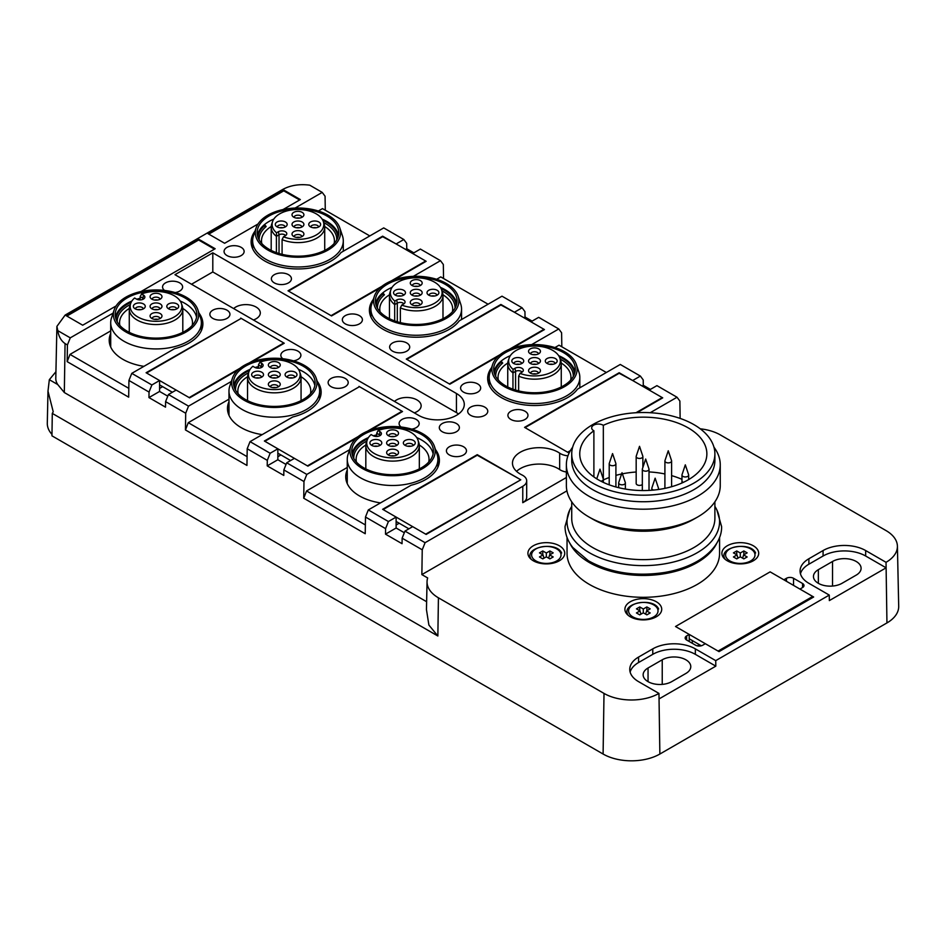 <?xml version="1.0" encoding="UTF-8"?>
<svg xmlns="http://www.w3.org/2000/svg" width="946" height="946" viewBox="0 0 946 946"><rect width="100%" height="100%" fill="white"/><g stroke="black" fill="none" stroke-linecap="round" stroke-linejoin="round"><path stroke-width="1.42" d="M802.539 587.572L802.539 583.481A5.014 2.897 0 0 1 804.005 585.527A5.014 2.897 0 0 1 802.539 587.572L799.938 589.074L813.655 596.997L719.043 651.628L705.326 643.706L702.724 645.207A5.014 2.897 180 0 1 695.617 645.207L686.63 640.016A5.014 2.897 180 0 1 685.164 637.971A5.014 2.897 180 0 1 686.63 635.925L686.63 640.016M689.232 641.518L689.232 634.423L675.515 626.5L770.127 571.869L675.515 626.5L718.097 651.073L812.709 596.453L812.709 597.541M886.035 562.314L886.118 567.825L865.661 556.012L865.661 550.548L886.035 562.314A38.857 22.432 0 0 0 897.411 546.173A38.857 22.432 0 0 0 886.035 530.588L720.462 434.983A38.857 22.432 0 0 0 700.265 428.81M695.345 648.873L715.732 660.639L715.815 666.15L695.345 654.336L695.345 648.873A30.106 17.383 0 0 0 652.775 648.873L638.574 657.068A30.106 17.383 180 0 0 629.764 669.354A30.106 17.383 180 0 0 638.574 681.652L658.96 693.418A38.857 22.432 0 0 1 604.009 693.418L603.099 754.033A40.146 23.177 0 0 0 659.87 754.033L886.946 622.929A40.146 23.177 0 0 0 898.7 606.256L897.411 546.173M865.661 556.012A30.106 17.383 0 0 0 823.079 556.012L823.079 550.548A30.106 17.383 0 0 1 865.661 550.548M886.946 622.929L886.118 567.825L829.346 600.592L829.264 595.081L808.889 583.315A30.106 17.383 180 0 1 800.068 571.029A30.106 17.383 180 0 1 808.889 558.743L823.079 550.548M800.446 573.761A30.106 17.383 180 0 1 808.889 564.206L823.079 556.012M715.732 660.639L829.264 595.081M658.96 693.418L659.043 698.928L715.815 666.15M695.345 654.336A30.106 17.383 0 0 0 652.775 654.336L652.775 648.873M630.131 672.086A30.106 17.383 180 0 1 638.574 662.531L652.775 654.336M437.856 635.996L428.893 625.058L426.457 609.638L427.048 581.672A38.857 22.432 0 0 0 438.424 597.813L437.856 635.996L52.29 413.402L53.224 411.782L47.986 391.124L49.334 379.689L55.932 371.719M566.926 490.856L421.869 574.6L427.675 577.947A38.857 22.432 0 0 0 427.048 581.672M802.539 583.481L793.552 578.29A5.014 2.897 0 0 0 786.457 578.29L783.856 579.792L770.127 571.869L812.709 596.453M689.232 634.423L686.63 635.925M551.506 563.473A18.4 10.619 0 0 0 559.334 560.789A18.4 10.619 0 0 0 562.149 547.852A18.4 10.619 0 0 0 541.147 543.087A18.4 10.619 0 0 0 533.319 560.789A18.4 10.619 0 0 0 551.506 563.473M638.124 599.078A18.4 10.619 0 0 0 630.296 616.78A18.4 10.619 0 0 0 648.495 619.464A18.4 10.619 0 0 0 656.323 616.78A18.4 10.619 0 0 0 659.137 603.844A18.4 10.619 0 0 0 638.124 599.078M735.113 543.087A18.4 10.619 0 0 0 727.285 560.789A18.4 10.619 0 0 0 745.472 563.473A18.4 10.619 0 0 0 753.3 560.789A18.4 10.619 0 0 0 756.114 547.852A18.4 10.619 0 0 0 735.113 543.087M697.344 645.858L699.401 644.664M841.999 583.315L856.201 575.121A16.721 9.661 0 0 0 861.097 568.298A16.721 9.661 0 0 0 856.201 561.475A16.721 9.661 0 0 0 832.539 561.475L818.349 569.669A16.721 9.661 0 0 0 813.454 576.492A16.721 9.661 0 0 0 818.349 583.315A16.721 9.661 0 0 0 841.999 583.315M685.885 659.8A16.721 9.661 0 0 0 662.235 659.8L648.045 667.994A16.721 9.661 0 0 0 643.138 674.817A16.721 9.661 0 0 0 648.045 681.652A16.721 9.661 0 0 0 671.695 681.652L685.885 673.457A16.721 9.661 0 0 0 690.781 666.623A16.721 9.661 0 0 0 685.885 659.8M692.306 643.292L692.306 640.56M637.036 412.681L662.708 397.864L649.228 390.083L656.926 385.637L677.029 397.237L679.878 401.057L680.139 418.416M491.589 367.639A46.827 27.044 180 0 0 487.663 378.471A46.827 27.044 180 0 0 501.38 397.592A46.827 27.044 180 0 0 577.545 389.125L620.269 364.458L640.371 376.07L643.209 379.89L643.292 385.306L650.387 389.409M643.292 385.306L642.121 385.98M640.371 376.07L632.661 380.517L619.181 373.28M606.351 372.499L559.039 345.184L554.912 347.572M531.628 344.628L558.767 328.96L561.605 332.779L561.818 346.792M512.153 348.223L544.435 329.586L530.954 321.794L538.652 317.348L558.767 328.96M373.327 299.35A46.827 27.044 180 0 0 369.401 310.193A46.827 27.044 180 0 0 383.118 329.303A46.827 27.044 180 0 0 459.271 320.848L501.995 296.181L522.097 307.793L524.947 311.612L525.03 317.028L532.125 321.12M525.03 317.028L523.859 317.702M522.097 307.793L514.399 312.239L500.907 305.002M488.077 304.21L440.765 276.906L436.638 279.283M413.355 276.338L440.493 260.67L443.331 264.49L443.544 278.502M393.879 279.933L426.161 261.297L412.681 253.516L420.391 249.07L440.493 260.67M255.053 231.072A46.827 27.044 180 0 0 251.128 241.904A46.827 27.044 180 0 0 264.845 261.025A46.827 27.044 180 0 0 340.998 252.558L383.721 227.903L403.824 239.504L406.674 243.323L406.756 248.739L413.851 252.842M406.756 248.739L405.586 249.413M403.824 239.504L396.126 243.95L382.645 236.713M369.803 235.932L322.503 208.617L318.364 211.005M295.081 208.061L322.219 192.393L325.069 196.212L325.282 210.225M414.301 412.858A14.379 8.301 0 0 0 421.147 405.787A14.379 8.301 0 0 0 416.938 399.91A14.379 8.301 0 0 0 394.506 401.435M253.445 319.996A14.379 8.301 0 0 0 260.304 312.925A14.379 8.301 0 0 0 256.094 307.048A14.379 8.301 0 0 0 233.662 308.573M567.955 455.818A13.386 7.722 180 0 1 559.665 453.169A26.76 15.455 0 0 0 558.152 452.212A26.76 15.455 0 0 0 528.991 448.865A26.76 15.455 0 0 0 512.472 463.138A26.76 15.455 0 0 0 520.312 474.064A26.76 15.455 0 0 0 521.956 474.939A13.386 7.722 180 0 1 526.686 480.84A13.386 7.722 180 0 1 522.771 486.303L425.085 542.697L404.983 531.096L402.133 538.191L402.05 543.702L385.495 534.147L396.126 528.01L404.32 532.74M425.085 542.697L422.235 549.803L402.133 538.191M404.983 531.096L412.681 526.65L426.161 534.431L520.785 479.799L477.257 455.227M435.479 449.575A46.827 27.044 0 0 1 439.405 460.406A46.827 27.044 0 0 1 411.037 485.263L368.313 509.929L388.416 521.53L385.578 528.637L385.495 534.147M388.416 521.53L396.126 517.084L396.126 528.01M368.313 509.929L365.475 517.024L365.227 533.733L303.725 498.223L303.973 481.526L283.859 469.914L283.788 475.424L267.221 465.87L277.852 459.732L286.047 464.462M385.578 528.637L365.475 517.024M303.725 498.223L306.539 490.962L365.357 524.924M349.665 449.575A46.827 27.044 0 0 0 349.535 449.752L306.811 474.419L303.973 481.526M306.539 490.962L347.253 467.466M306.811 474.419L286.709 462.807L283.859 469.914M286.709 462.807L294.407 458.361L307.899 466.142L356.264 438.223M317.217 381.297A46.827 27.044 0 0 1 321.143 392.129A46.827 27.044 0 0 1 292.763 416.973L250.04 441.64L270.154 453.252L267.304 460.359L267.221 465.87M270.154 453.252L277.852 448.806L277.852 459.732M250.04 441.64L247.202 448.747L246.953 465.444L185.451 429.945L185.7 413.236L165.597 401.636L165.515 407.147L148.96 397.58L159.578 391.443L167.773 396.173M267.304 460.359L247.202 448.747M185.451 429.945L188.266 422.685L247.083 456.646M231.403 381.297A46.827 27.044 0 0 0 231.262 381.475L188.538 406.141L185.7 413.236M188.266 422.685L228.979 399.177M188.538 406.141L168.435 394.529L165.597 401.636M168.435 394.529L176.145 390.083L189.626 397.864L238.002 369.933M198.944 313.008A46.827 27.044 0 0 1 202.87 323.851A46.827 27.044 0 0 1 174.49 348.696L131.778 373.363L151.88 384.963L149.042 392.07L148.96 397.58M151.88 384.963L159.578 380.517L159.578 391.443M131.778 373.363L128.928 380.458L128.68 397.166L67.178 361.656L67.426 344.959L65.061 343.587C61.112 340.808 58.676 336.492 57.789 330.651L56.902 326.382L65.144 315.077L282.759 189.436C290.457 185.262 299.444 183.855 309.744 185.18L322.219 192.393M149.042 392.07L128.928 380.458M67.178 361.656L69.992 354.395L128.81 388.357M113.13 313.008A46.827 27.044 0 0 0 113 313.185L70.276 337.852L67.426 344.959M69.992 354.395L110.706 330.899M566.37 472.019A13.386 7.722 180 0 1 559.665 469.559A26.76 15.455 0 0 0 558.152 468.601A26.76 15.455 0 0 0 516.54 471.333M526.686 480.84L526.686 497.229A13.386 7.722 180 0 1 522.771 502.693L566.37 477.517M396.126 517.084L382.645 509.303L477.257 454.671M347.253 469.996A46.827 27.044 0 0 0 345.739 476.796A46.827 27.044 0 0 0 359.456 495.917A46.827 27.044 0 0 0 380.458 502.917M277.852 448.806L264.372 441.013L358.983 386.938M228.979 401.719A46.827 27.044 0 0 0 227.478 408.518A46.827 27.044 0 0 0 241.195 427.639A46.827 27.044 0 0 0 262.184 434.628M159.578 380.517L146.098 372.736L240.722 318.66M110.706 333.43A46.827 27.044 0 0 0 109.204 340.229A46.827 27.044 0 0 0 122.921 359.35A46.827 27.044 0 0 0 143.91 366.35M396.126 525.006L399.2 523.233M370.229 430.158L402.511 411.522L358.983 386.394M277.852 456.729L280.927 454.943M251.955 361.88L284.238 343.232L240.722 318.104M159.578 388.439L162.665 386.666M382.645 236.169L288.022 290.8L331.549 315.929L379.925 287.998M500.907 304.458L406.295 359.078L449.823 384.206L498.187 356.275M619.181 372.736L524.569 427.367L568.085 452.495L569.93 451.431M212.803 252.83L174.963 274.683L418.593 415.341A26.76 15.455 0 0 0 456.445 415.341A26.76 15.455 0 0 0 464.285 404.415A26.76 15.455 0 0 0 456.445 393.489L212.803 252.83L212.803 271.951L456.445 412.61L456.445 393.489M458.538 413.981A26.76 15.455 0 0 0 456.445 412.61M226.993 310.193A10.039 5.794 0 0 0 216.066 308.928A10.039 5.794 0 0 0 209.87 314.285A10.039 5.794 0 0 0 212.803 318.388A10.039 5.794 0 0 0 223.741 319.642A10.039 5.794 0 0 0 229.937 314.285A10.039 5.794 0 0 0 226.993 310.193M175.199 292.562A10.039 5.794 0 0 0 182.625 286.969A10.039 5.794 0 0 0 179.693 282.878A10.039 5.794 0 0 0 168.755 281.624A10.039 5.794 0 0 0 162.558 286.969A10.039 5.794 0 0 0 164.545 290.434M345.266 378.471A10.039 5.794 0 0 0 334.328 377.218A10.039 5.794 0 0 0 328.132 382.574A10.039 5.794 0 0 0 331.076 386.666A10.039 5.794 0 0 0 342.014 387.919A10.039 5.794 0 0 0 348.211 382.574A10.039 5.794 0 0 0 345.266 378.471M293.473 360.852A10.039 5.794 0 0 0 300.899 355.258A10.039 5.794 0 0 0 297.955 351.155A10.039 5.794 0 0 0 287.028 349.902A10.039 5.794 0 0 0 280.832 355.258A10.039 5.794 0 0 0 282.819 358.723M463.54 446.749A10.039 5.794 0 0 0 452.602 445.495A10.039 5.794 0 0 0 446.406 450.852A10.039 5.794 0 0 0 449.35 454.943A10.039 5.794 0 0 0 460.288 456.209A10.039 5.794 0 0 0 466.473 450.852A10.039 5.794 0 0 0 463.54 446.749M411.735 429.129A10.039 5.794 0 0 0 419.173 423.536A10.039 5.794 0 0 0 416.228 419.445A10.039 5.794 0 0 0 405.29 418.179A10.039 5.794 0 0 0 399.094 423.536A10.039 5.794 0 0 0 401.092 427.001M274.305 282.878A10.039 5.794 180 0 1 271.372 278.774A10.039 5.794 180 0 1 277.556 273.429A10.039 5.794 180 0 1 288.495 274.683A10.039 5.794 180 0 1 291.439 278.774A10.039 5.794 180 0 1 285.243 284.131A10.039 5.794 180 0 1 274.305 282.878M226.993 255.562A10.039 5.794 180 0 1 224.06 251.47A10.039 5.794 180 0 1 230.256 246.114A10.039 5.794 180 0 1 241.195 247.367A10.039 5.794 180 0 1 244.127 251.47A10.039 5.794 180 0 1 237.931 256.815A10.039 5.794 180 0 1 226.993 255.562M392.578 351.155A10.039 5.794 180 0 1 389.634 347.064A10.039 5.794 180 0 1 395.83 341.707A10.039 5.794 180 0 1 406.768 342.96A10.039 5.794 180 0 1 409.713 347.064A10.039 5.794 180 0 1 403.516 352.409A10.039 5.794 180 0 1 392.578 351.155M345.266 323.851A10.039 5.794 180 0 1 342.334 319.748A10.039 5.794 180 0 1 348.518 314.391A10.039 5.794 180 0 1 359.456 315.657A10.039 5.794 180 0 1 362.401 319.748A10.039 5.794 180 0 1 356.204 325.105A10.039 5.794 180 0 1 345.266 323.851M510.852 419.445A10.039 5.794 180 0 1 507.907 415.341A10.039 5.794 180 0 1 514.104 409.996A10.039 5.794 180 0 1 525.042 411.25A10.039 5.794 180 0 1 527.974 415.341A10.039 5.794 180 0 1 521.778 420.698A10.039 5.794 180 0 1 510.852 419.445M463.54 392.129A10.039 5.794 180 0 1 460.596 388.026A10.039 5.794 180 0 1 466.792 382.681A10.039 5.794 180 0 1 477.73 383.934A10.039 5.794 180 0 1 480.674 388.026A10.039 5.794 180 0 1 474.478 393.382A10.039 5.794 180 0 1 463.54 392.129M470.635 415.341A10.039 5.794 180 0 1 467.691 411.25A10.039 5.794 180 0 1 473.887 405.893A10.039 5.794 180 0 1 484.825 407.147A10.039 5.794 180 0 1 487.769 411.25A10.039 5.794 180 0 1 481.573 416.595A10.039 5.794 180 0 1 470.635 415.341M456.445 423.536A10.039 5.794 0 0 0 445.507 422.283A10.039 5.794 0 0 0 439.311 427.639A10.039 5.794 0 0 0 442.255 431.731A10.039 5.794 0 0 0 453.181 432.984A10.039 5.794 0 0 0 459.378 427.639A10.039 5.794 0 0 0 456.445 423.536M604.009 693.418L438.424 597.813M421.869 574.6L422.235 549.803M677.029 397.237L650.221 412.716M191.518 284.238L212.803 271.951M57.789 330.651L70.276 337.852M258.022 223.989L224.628 243.276L208.073 233.709L283.765 190.016L300.331 199.571L283.02 209.563M116.098 305.936L82.704 325.211L66.149 315.657L198.613 239.172L215.168 248.739L141.096 291.498M426.622 601.715L64.328 392.543L57.73 384.537L49.334 379.689M47.986 391.124L47.3 423.252A40.146 23.177 0 0 0 51.983 434.403M603.099 754.033L51.959 435.834L52.29 413.402M57.73 384.537A29.291 16.91 180 0 1 55.79 378.258L56.902 326.37M198.613 239.172L198.613 240L214.458 249.141M198.613 240L66.859 316.059M283.765 190.016L283.765 190.832L299.61 199.984M283.765 190.832L208.782 234.123M648.956 468.873A3.346 1.927 180 0 1 649.015 469.24A3.346 1.927 180 0 1 646.615 471.096A3.346 1.927 180 0 1 642.334 469.24A3.346 1.927 180 0 1 642.393 468.873L645.669 459.047L648.956 468.873M625.306 482.531A3.346 1.927 180 0 1 625.365 482.898A3.346 1.927 180 0 1 622.965 484.742A3.346 1.927 180 0 1 618.672 482.898A3.346 1.927 180 0 1 618.731 482.531L622.019 472.704L625.306 482.531M596.749 478.83L599.989 469.145L603.276 478.972A3.346 1.927 180 0 1 603.335 479.338A3.346 1.927 180 0 1 602.768 480.414A3.346 1.927 180 0 1 600.923 481.195M603.335 479.941A6.693 3.867 180 0 1 603.335 479.953A63.559 36.693 180 0 1 609.212 477.517M615.905 475.377A63.559 36.693 180 0 1 621.593 473.993M622.397 473.828A63.559 36.693 180 0 1 636.173 472.019M649.015 471.936A63.559 36.693 180 0 1 664.908 473.97M671.601 475.625A63.559 36.693 180 0 1 681.971 479.35M664.991 488.349A3.346 1.927 180 0 1 664.908 487.911L664.908 460.962A3.346 1.927 180 0 1 664.967 460.596L668.254 450.769L671.542 460.596A3.346 1.927 180 0 1 671.601 460.962A3.346 1.927 180 0 1 669.011 462.842A3.346 1.927 180 0 1 665.251 461.814A3.346 1.927 180 0 1 664.908 460.962M642.334 484.518A3.346 1.927 180 0 1 638.172 485.239A3.346 1.927 180 0 1 636.173 483.465L636.173 456.516A3.346 1.927 180 0 1 636.232 456.149L639.52 446.323L642.807 456.149A3.346 1.927 180 0 1 642.866 456.516A3.346 1.927 180 0 1 638.172 458.29A3.346 1.927 180 0 1 636.173 456.516M603.335 479.953L603.335 425.322A63.559 36.693 180 0 1 704.297 443.52A63.559 36.693 180 0 1 706.863 453.855A63.559 36.693 180 0 1 652.35 490.182A63.559 36.693 180 0 1 582.322 464.19A63.559 36.693 180 0 1 579.756 453.855A63.559 36.693 180 0 1 593.887 430.773L593.887 476.926M603.335 425.322A6.693 3.867 0 0 0 603.099 425.18A6.693 3.867 0 0 0 595.803 424.34A6.693 3.867 0 0 0 591.676 427.911A6.693 3.867 0 0 0 593.887 430.773M682.031 474.667L685.318 464.841L688.593 474.667A3.346 1.927 180 0 1 688.664 475.034A3.346 1.927 180 0 1 688.57 475.483A3.346 1.927 180 0 1 684.916 476.95A3.346 1.927 180 0 1 681.971 475.034A3.346 1.927 180 0 1 682.031 474.667A3.346 1.927 180 0 1 682.066 474.573M653.58 490.063A3.346 1.927 180 0 1 651.794 488.361A3.346 1.927 180 0 1 651.853 487.994L655.14 478.168L658.416 487.994A3.346 1.927 180 0 1 658.487 488.361A3.346 1.927 180 0 1 657.707 489.602M613.505 465.633A3.346 1.927 180 0 1 609.212 463.777A3.346 1.927 180 0 1 609.271 463.41L612.559 453.583L615.846 463.41A3.346 1.927 180 0 1 615.905 463.777A3.346 1.927 180 0 1 613.505 465.633M711.995 442.22A71.589 41.328 180 0 1 714.892 453.855A71.589 41.328 180 0 1 653.485 494.77A71.589 41.328 180 0 1 574.612 465.491A71.589 41.328 180 0 1 571.727 453.855A71.589 41.328 180 0 1 633.134 412.941A71.589 41.328 180 0 1 711.995 442.22M714.892 453.855L714.892 460.406A71.589 41.328 180 0 1 653.485 501.321A71.589 41.328 180 0 1 574.612 472.042A71.589 41.328 180 0 1 571.727 460.406L571.727 453.855M713.958 447.186A76.933 44.415 180 0 1 717.139 452.271A76.933 44.415 180 0 1 720.249 464.782A76.933 44.415 180 0 1 654.254 508.747A76.933 44.415 180 0 1 569.48 477.281A76.933 44.415 180 0 1 566.37 464.782A76.933 44.415 180 0 1 572.661 447.186M720.249 464.782L720.249 485.535A76.933 44.415 180 0 1 697.71 516.954A76.933 44.415 180 0 1 588.909 516.954A76.933 44.415 180 0 1 569.48 498.045A76.933 44.415 180 0 1 566.37 485.535L566.37 464.782M588.909 516.954L592.693 519.129A71.589 41.328 0 0 0 693.926 519.129L697.71 516.954M714.892 501.818L714.892 518.313A71.589 41.328 180 0 1 653.485 559.228A71.589 41.328 180 0 1 574.612 529.949A71.589 41.328 180 0 1 571.727 518.313L571.727 501.818M714.892 506.394A76.271 44.036 180 0 1 716.489 509.196A76.271 44.036 180 0 1 664.778 563.84A76.271 44.036 180 0 1 570.119 533.993A76.271 44.036 180 0 1 571.727 506.394M716.867 543.051A76.271 44.036 180 0 1 644.001 575.452A76.271 44.036 180 0 1 570.119 543.82A76.271 44.036 180 0 1 569.74 543.051M719.575 537.423L719.575 553.28A76.271 44.036 180 0 1 654.159 596.867A76.271 44.036 180 0 1 570.119 565.673A76.271 44.036 180 0 1 567.044 553.28L567.044 537.423M740.292 556.827L740.292 553.008L736.745 550.95L733.434 552.866L736.981 554.912L733.434 556.958L736.745 558.873L740.292 556.827L743.84 558.873L747.151 556.958L743.603 554.912L747.151 552.866L743.84 550.95L743.84 554.782M740.292 553.008L743.84 550.95M737.975 558.164L736.981 554.912M736.745 550.95L736.745 554.782M742.61 558.164L743.603 554.912M643.304 612.819L643.304 608.999L639.756 606.942L636.445 608.857L639.993 610.903L636.445 612.949L639.756 614.865L643.304 612.819L646.863 614.865L650.174 612.949L646.626 610.903L650.174 608.857L646.863 606.942L646.863 610.773M643.304 608.999L646.863 606.942M640.986 614.155L639.993 610.903M639.756 606.942L639.756 610.773M645.633 614.155L646.626 610.903M546.327 556.827L546.327 553.008L542.779 550.95L539.468 552.866L543.016 554.912L539.468 556.958L542.779 558.873L546.327 556.827L549.874 558.873L553.185 556.958L549.638 554.912L553.185 552.866L549.874 550.95L549.874 554.782M546.327 553.008L549.874 550.95M544.009 558.164L543.016 554.912M542.779 550.95L542.779 554.782M548.645 558.164L549.638 554.912M367.178 440.103L366.303 442.74A26.76 15.455 0 0 0 365.818 445.661A26.76 15.455 0 0 0 369.094 453.063A26.76 15.455 0 0 0 399.2 460.631A26.76 15.455 0 0 0 419.338 445.661A26.76 15.455 0 0 0 418.853 442.74L417.978 440.103A25.861 14.935 180 0 1 401.329 456.977A25.861 14.935 180 0 1 369.874 450.095A25.861 14.935 180 0 1 367.178 440.103A25.861 14.935 180 0 1 371.151 434.569L373.02 435.645A4.907 2.838 0 0 0 377.927 436.354A4.907 2.838 0 0 0 381.309 434.179A4.907 2.838 0 0 0 379.961 431.636L378.093 430.56L376.709 433.221L379.334 434.734A4.009 2.318 180 0 1 380.209 435.503M376.709 436.473L376.709 433.221M378.093 430.56A25.861 14.935 0 0 1 415.27 435.775A25.861 14.935 180 0 1 417.978 440.103M397.793 441.285A5.948 3.429 0 0 0 389.941 439.855A5.948 3.429 0 0 0 387.151 444.336A5.948 3.429 0 0 0 387.363 444.573A5.948 3.429 0 0 0 392.815 446.358A5.948 3.429 0 0 0 398.006 444.336A5.948 3.429 0 0 0 397.793 441.285M395.428 436.283A5.948 3.429 0 0 0 398.006 434.675A5.948 3.429 0 0 0 396.611 430.749A5.948 3.429 0 0 0 389.728 430.264A5.948 3.429 0 0 0 387.151 434.675A5.948 3.429 0 0 0 395.428 436.283M404.084 444.573A5.948 3.429 0 0 0 409.535 446.358A5.948 3.429 0 0 0 414.726 444.336A5.948 3.429 0 0 0 414.525 441.285A5.948 3.429 0 0 0 406.662 439.855A5.948 3.429 0 0 0 403.871 444.336A5.948 3.429 0 0 0 404.084 444.573M381.072 441.285A5.948 3.429 0 0 0 373.209 439.855A5.948 3.429 0 0 0 370.418 444.336A5.948 3.429 0 0 0 370.631 444.573A5.948 3.429 0 0 0 376.082 446.358A5.948 3.429 0 0 0 381.273 444.336A5.948 3.429 0 0 0 381.072 441.285M389.728 449.575A5.948 3.429 0 0 0 387.151 453.985A5.948 3.429 0 0 0 395.428 455.594A5.948 3.429 0 0 0 398.006 453.985A5.948 3.429 0 0 0 396.611 450.06A5.948 3.429 0 0 0 389.728 449.575M396.575 445.471A4.009 2.318 0 0 0 396.102 444.549A4.009 2.318 0 0 0 391.75 443.39A4.009 2.318 0 0 0 388.581 445.471M396.575 435.81A4.009 2.318 0 0 0 390.651 433.966A4.009 2.318 0 0 0 388.581 435.81M413.307 445.471A4.009 2.318 0 0 0 412.823 444.549A4.009 2.318 0 0 0 408.471 443.39A4.009 2.318 0 0 0 405.302 445.471M379.854 445.471A4.009 2.318 0 0 0 379.37 444.549A4.009 2.318 0 0 0 375.018 443.39A4.009 2.318 0 0 0 371.849 445.471M396.575 455.121A4.009 2.318 0 0 0 390.651 453.288A4.009 2.318 0 0 0 388.581 455.121M394.104 446.252A4.009 2.318 0 0 0 391.053 446.252M394.104 436.591A4.009 2.318 0 0 0 391.053 436.591M410.824 446.252A4.009 2.318 0 0 0 407.785 446.252M377.371 446.252A4.009 2.318 0 0 0 374.332 446.252M394.104 455.901A4.009 2.318 0 0 0 391.053 455.901M376.709 435.716A40.146 23.177 0 0 0 374.651 436.272M367.71 438.814A40.146 23.177 0 0 0 352.503 455.605M366.859 441.073A38.81 22.408 0 0 0 353.769 457.852A38.81 22.408 0 0 0 353.78 458.443M428.727 462.062A36.468 21.049 0 0 0 429.035 459.318A36.468 21.049 0 0 0 427.568 453.394A36.468 21.049 0 0 0 419.315 445.01M433.114 453.855A40.808 23.567 0 0 0 431.743 449.953A40.808 23.567 0 0 0 416.737 437.596M376.709 434.876A40.808 23.567 0 0 0 373.327 435.81M368.42 437.596A40.808 23.567 0 0 0 352.042 453.855M365.842 445.01A36.468 21.049 0 0 0 356.11 459.318A36.468 21.049 0 0 0 356.429 462.062M431.743 444.49A40.808 23.567 180 0 1 433.386 451.124A40.808 23.567 180 0 1 398.384 474.443A40.808 23.567 180 0 1 353.414 457.758A40.808 23.567 180 0 1 351.77 451.124A40.808 23.567 180 0 1 386.772 427.805A40.808 23.567 180 0 1 431.743 444.49M433.493 444.194A42.641 24.62 180 0 1 434.439 446.465A42.641 24.62 180 0 1 402.629 475.046A42.641 24.62 180 0 1 351.664 458.053A42.641 24.62 180 0 1 350.706 446.465A42.641 24.62 180 0 1 390.556 426.54A42.641 24.62 180 0 1 433.493 444.194M434.439 446.465L437.087 454.364A45.325 26.169 180 0 1 437.903 459.318A45.325 26.169 180 0 1 399.023 485.227A45.325 26.169 180 0 1 349.086 466.685A45.325 26.169 180 0 1 347.253 459.318A45.325 26.169 180 0 1 348.069 454.364L350.706 446.465M248.904 371.813L248.029 374.45A26.76 15.455 0 0 0 247.545 377.383A26.76 15.455 0 0 0 250.82 384.786A26.76 15.455 0 0 0 280.927 392.354A26.76 15.455 0 0 0 301.065 377.383A26.76 15.455 0 0 0 300.58 374.45L299.705 371.813A25.861 14.935 180 0 1 283.067 388.7A25.861 14.935 180 0 1 251.612 381.806A25.861 14.935 180 0 1 248.904 371.813A25.861 14.935 180 0 1 252.878 366.279L254.746 367.367A4.907 2.838 0 0 0 259.665 368.077A4.907 2.838 0 0 0 263.047 365.901A4.907 2.838 0 0 0 261.699 363.359L259.819 362.271L258.435 364.943L261.061 366.457A4.009 2.318 180 0 1 261.936 367.214M258.435 368.195L258.435 364.943M259.819 362.271A25.861 14.935 0 0 1 297.009 367.486A25.861 14.935 180 0 1 299.705 371.813M279.519 372.996A5.948 3.429 0 0 0 271.668 371.577A5.948 3.429 0 0 0 268.877 376.047A5.948 3.429 0 0 0 269.09 376.295A5.948 3.429 0 0 0 274.541 378.081A5.948 3.429 0 0 0 279.732 376.047A5.948 3.429 0 0 0 279.519 372.996M277.154 368.006A5.948 3.429 0 0 0 279.732 366.398A5.948 3.429 0 0 0 278.337 362.472A5.948 3.429 0 0 0 271.455 361.975A5.948 3.429 0 0 0 268.877 366.398A5.948 3.429 0 0 0 277.154 368.006M285.81 376.295A5.948 3.429 0 0 0 291.273 378.081A5.948 3.429 0 0 0 296.465 376.047A5.948 3.429 0 0 0 296.252 372.996A5.948 3.429 0 0 0 288.388 371.577A5.948 3.429 0 0 0 285.609 376.047A5.948 3.429 0 0 0 285.81 376.295M262.799 372.996A5.948 3.429 0 0 0 254.935 371.577A5.948 3.429 0 0 0 252.156 376.047A5.948 3.429 0 0 0 252.357 376.295A5.948 3.429 0 0 0 257.82 378.081A5.948 3.429 0 0 0 263.012 376.047A5.948 3.429 0 0 0 262.799 372.996M271.455 381.297A5.948 3.429 0 0 0 268.877 385.708A5.948 3.429 0 0 0 277.154 387.316A5.948 3.429 0 0 0 279.732 385.708A5.948 3.429 0 0 0 278.337 381.782A5.948 3.429 0 0 0 271.455 381.297M278.301 377.182A4.009 2.318 0 0 0 277.828 376.272A4.009 2.318 0 0 0 273.477 375.113A4.009 2.318 0 0 0 270.308 377.182M278.301 367.533A4.009 2.318 0 0 0 272.377 365.688A4.009 2.318 0 0 0 270.308 367.533M295.034 377.182A4.009 2.318 0 0 0 294.549 376.272A4.009 2.318 0 0 0 290.197 375.113A4.009 2.318 0 0 0 287.028 377.182M261.581 377.182A4.009 2.318 0 0 0 261.108 376.272A4.009 2.318 0 0 0 256.744 375.113A4.009 2.318 0 0 0 253.575 377.182M278.301 386.843A4.009 2.318 0 0 0 272.377 384.998A4.009 2.318 0 0 0 270.308 386.843M275.83 377.962A4.009 2.318 0 0 0 272.779 377.962M275.83 368.313A4.009 2.318 0 0 0 272.779 368.313M292.551 377.962A4.009 2.318 0 0 0 289.511 377.962M259.098 377.962A4.009 2.318 0 0 0 256.059 377.962M275.83 387.624A4.009 2.318 0 0 0 272.779 387.624M258.435 367.438A40.146 23.177 0 0 0 256.378 367.994M249.448 370.525A40.146 23.177 0 0 0 234.241 387.316M248.585 372.795A38.81 22.408 0 0 0 235.507 389.563A38.81 22.408 0 0 0 235.519 390.166L235.507 389.563M310.454 393.773A36.468 21.049 0 0 0 310.773 391.041A36.468 21.049 0 0 0 309.295 385.105A36.468 21.049 0 0 0 301.041 376.721M314.841 385.578A40.808 23.567 0 0 0 313.469 381.676A40.808 23.567 0 0 0 298.463 369.318M258.435 366.599A40.808 23.567 0 0 0 255.053 367.533M250.146 369.318A40.808 23.567 0 0 0 233.768 385.578M247.568 376.721A36.468 21.049 0 0 0 237.848 391.041A36.468 21.049 0 0 0 238.156 393.773M313.469 376.212A40.808 23.567 180 0 1 315.113 382.846A40.808 23.567 180 0 1 280.111 406.165A40.808 23.567 180 0 1 235.14 389.48A40.808 23.567 180 0 1 233.496 382.846A40.808 23.567 180 0 1 268.498 359.515A40.808 23.567 180 0 1 313.469 376.212M315.219 375.917A42.641 24.62 180 0 1 316.177 378.175A42.641 24.62 180 0 1 284.356 406.768A42.641 24.62 180 0 1 233.39 389.776A42.641 24.62 180 0 1 232.444 378.175A42.641 24.62 180 0 1 272.282 358.25A42.641 24.62 180 0 1 315.219 375.917M316.177 378.175L318.814 386.074A45.325 26.169 180 0 1 319.63 391.041A45.325 26.169 180 0 1 280.749 416.938A45.325 26.169 180 0 1 230.812 398.408A45.325 26.169 180 0 1 228.979 391.041A45.325 26.169 180 0 1 229.795 386.074L232.444 378.175M130.643 303.536L129.756 306.173A26.76 15.455 0 0 0 129.271 309.094A26.76 15.455 0 0 0 132.546 316.508A26.76 15.455 0 0 0 162.653 324.064A26.76 15.455 0 0 0 182.803 309.094A26.76 15.455 0 0 0 182.318 306.173L181.431 303.536A25.861 14.935 180 0 1 164.793 320.422A25.861 14.935 180 0 1 133.339 313.528A25.861 14.935 180 0 1 130.643 303.536A25.861 14.935 180 0 1 134.604 298.002L136.484 299.078A4.907 2.838 0 0 0 141.392 299.787A4.907 2.838 0 0 0 144.773 297.612A4.907 2.838 0 0 0 143.425 295.069L141.557 293.993L140.162 296.654L142.787 298.167A4.009 2.318 180 0 1 143.662 298.936M140.162 299.906L140.162 296.654M141.557 293.993A25.861 14.935 0 0 1 178.735 299.208A25.861 14.935 180 0 1 181.431 303.536M161.258 304.718A5.948 3.429 0 0 0 153.394 303.288A5.948 3.429 0 0 0 150.603 307.769A5.948 3.429 0 0 0 150.816 308.006A5.948 3.429 0 0 0 156.267 309.791A5.948 3.429 0 0 0 161.459 307.769A5.948 3.429 0 0 0 161.258 304.718M158.881 299.716A5.948 3.429 0 0 0 161.459 298.108A5.948 3.429 0 0 0 160.075 294.182A5.948 3.429 0 0 0 153.181 293.698A5.948 3.429 0 0 0 150.603 298.108A5.948 3.429 0 0 0 158.881 299.716M167.548 308.006A5.948 3.429 0 0 0 173 309.791A5.948 3.429 0 0 0 178.191 307.769A5.948 3.429 0 0 0 177.978 304.718A5.948 3.429 0 0 0 170.126 303.288A5.948 3.429 0 0 0 167.336 307.769A5.948 3.429 0 0 0 167.548 308.006M144.525 304.718A5.948 3.429 0 0 0 136.673 303.288A5.948 3.429 0 0 0 133.883 307.769A5.948 3.429 0 0 0 134.096 308.006A5.948 3.429 0 0 0 139.547 309.791A5.948 3.429 0 0 0 144.738 307.769A5.948 3.429 0 0 0 144.525 304.718M153.181 313.008A5.948 3.429 0 0 0 150.603 317.418A5.948 3.429 0 0 0 158.881 319.039A5.948 3.429 0 0 0 161.459 317.418A5.948 3.429 0 0 0 160.075 313.504A5.948 3.429 0 0 0 153.181 313.008M160.04 308.904A4.009 2.318 0 0 0 159.555 307.982A4.009 2.318 0 0 0 155.203 306.823A4.009 2.318 0 0 0 152.034 308.904M160.04 299.243A4.009 2.318 0 0 0 154.115 297.411A4.009 2.318 0 0 0 152.034 299.243M176.76 308.904A4.009 2.318 0 0 0 176.287 307.982A4.009 2.318 0 0 0 171.936 306.823A4.009 2.318 0 0 0 168.766 308.904M143.307 308.904A4.009 2.318 0 0 0 142.834 307.982A4.009 2.318 0 0 0 138.483 306.823A4.009 2.318 0 0 0 135.313 308.904M160.04 318.565A4.009 2.318 0 0 0 154.115 316.721A4.009 2.318 0 0 0 152.034 318.565M157.556 309.685A4.009 2.318 0 0 0 154.517 309.685M157.556 300.024A4.009 2.318 0 0 0 154.517 300.024M174.289 309.685A4.009 2.318 0 0 0 171.238 309.685M140.836 309.685A4.009 2.318 0 0 0 137.785 309.685M157.556 319.334A4.009 2.318 0 0 0 154.517 319.334M140.162 299.149A40.146 23.177 0 0 0 138.104 299.705M131.175 302.247A40.146 23.177 0 0 0 115.968 319.039M130.312 304.506A38.81 22.408 0 0 0 117.233 321.285A38.81 22.408 0 0 0 117.245 321.877L117.233 321.285M192.192 325.495A36.468 21.049 0 0 0 192.499 322.752A36.468 21.049 0 0 0 191.021 316.827A36.468 21.049 0 0 0 182.779 308.443M196.567 317.288A40.808 23.567 0 0 0 195.195 313.386A40.808 23.567 0 0 0 180.189 301.029M140.162 298.309A40.808 23.567 0 0 0 136.78 299.243M131.872 301.029A40.808 23.567 0 0 0 115.495 317.288M129.295 308.443A36.468 21.049 0 0 0 119.574 322.752A36.468 21.049 0 0 0 119.882 325.495M195.195 307.923A40.808 23.567 180 0 1 196.851 314.557A40.808 23.567 180 0 1 161.837 337.876A40.808 23.567 180 0 1 116.878 321.191A40.808 23.567 180 0 1 115.223 314.557A40.808 23.567 180 0 1 150.237 291.238A40.808 23.567 180 0 1 195.195 307.923M196.945 307.627A42.641 24.62 180 0 1 197.903 309.898A42.641 24.62 180 0 1 166.094 338.479A42.641 24.62 180 0 1 115.128 321.486A42.641 24.62 180 0 1 114.17 309.898A42.641 24.62 180 0 1 154.021 289.973A42.641 24.62 180 0 1 196.945 307.627M197.903 309.898L200.54 317.797A45.325 26.169 180 0 1 201.368 322.752A45.325 26.169 180 0 1 162.487 348.66A45.325 26.169 180 0 1 112.539 330.119A45.325 26.169 180 0 1 110.706 322.752A45.325 26.169 180 0 1 111.533 317.797L114.17 309.898M518.633 390.887L518.633 376.165A26.76 15.455 0 0 0 547.332 377.277A26.76 15.455 0 0 0 561.262 363.725A26.76 15.455 0 0 0 560.777 360.793L559.902 358.167A25.861 14.935 180 0 1 546.906 374.096A25.861 14.935 180 0 1 520.016 373.363L518.633 376.165M515.582 390.059L515.582 371.364L512.957 372.89L512.957 389.196M520.016 373.363L521.885 372.286A4.907 2.838 0 0 0 523.233 370.82A4.907 2.838 0 0 0 520.714 367.769A4.907 2.838 0 0 0 514.943 368.278L515.582 371.364A4.009 2.318 180 0 1 522.133 372.133M559.902 358.167A25.861 14.935 180 0 0 522.097 347.892A25.861 14.935 0 0 0 509.102 358.167L508.227 360.793A26.76 15.455 0 0 0 507.742 363.725A26.76 15.455 0 0 0 512.957 372.89L513.075 369.354L514.943 368.278M509.102 358.167A25.861 14.935 0 0 0 513.075 369.354M531.652 357.978A5.948 3.429 0 0 0 529.074 362.389A5.948 3.429 0 0 0 537.352 364.009A5.948 3.429 0 0 0 539.93 362.389A5.948 3.429 0 0 0 538.534 358.475A5.948 3.429 0 0 0 531.652 357.978M522.996 359.35A5.948 3.429 0 0 0 515.132 357.919A5.948 3.429 0 0 0 512.342 362.389A5.948 3.429 0 0 0 512.555 362.637A5.948 3.429 0 0 0 518.006 364.423A5.948 3.429 0 0 0 523.197 362.389A5.948 3.429 0 0 0 522.996 359.35M537.352 354.348A5.948 3.429 0 0 0 539.93 352.74A5.948 3.429 0 0 0 538.534 348.814A5.948 3.429 0 0 0 531.652 348.317A5.948 3.429 0 0 0 529.074 352.74A5.948 3.429 0 0 0 537.352 354.348M531.652 367.639A5.948 3.429 0 0 0 529.074 372.05A5.948 3.429 0 0 0 537.352 373.658A5.948 3.429 0 0 0 539.93 372.05A5.948 3.429 0 0 0 538.534 368.124A5.948 3.429 0 0 0 531.652 367.639M546.008 362.637A5.948 3.429 0 0 0 551.459 364.423A5.948 3.429 0 0 0 556.65 362.389A5.948 3.429 0 0 0 556.449 359.35A5.948 3.429 0 0 0 548.585 357.919A5.948 3.429 0 0 0 545.795 362.389A5.948 3.429 0 0 0 546.008 362.637M538.499 363.536A4.009 2.318 0 0 0 532.574 361.691A4.009 2.318 0 0 0 530.505 363.536M521.778 363.536A4.009 2.318 0 0 0 521.293 362.614A4.009 2.318 0 0 0 516.942 361.455A4.009 2.318 0 0 0 513.773 363.536M538.499 353.875A4.009 2.318 0 0 0 532.574 352.03A4.009 2.318 0 0 0 530.505 353.875M538.499 373.185A4.009 2.318 0 0 0 532.574 371.34A4.009 2.318 0 0 0 530.505 373.185M555.231 363.536A4.009 2.318 0 0 0 554.746 362.614A4.009 2.318 0 0 0 550.395 361.455A4.009 2.318 0 0 0 547.226 363.536M536.027 364.305A4.009 2.318 0 0 0 532.976 364.305M519.295 364.305A4.009 2.318 0 0 0 516.256 364.305M536.027 354.655A4.009 2.318 0 0 0 532.976 354.655M536.027 373.966A4.009 2.318 0 0 0 532.976 373.966M552.748 364.305A4.009 2.318 0 0 0 549.709 364.305M574.565 373.658A40.146 23.177 0 0 0 559.358 356.867M501.617 364.009L501.617 361.774A40.146 23.177 0 0 0 494.427 373.658M501.617 361.774L502.716 363.063A38.81 22.408 0 0 0 495.692 375.905A38.81 22.408 0 0 0 495.716 376.508L495.692 375.905M573.3 375.905L573.3 376.484A38.81 22.408 0 0 0 573.3 375.905A38.81 22.408 0 0 0 560.221 359.137M570.651 380.115A36.468 21.049 0 0 0 570.958 377.383A36.468 21.049 0 0 0 561.238 363.063M575.038 371.92A40.808 23.567 0 0 0 558.66 355.661M510.343 355.661A40.808 23.567 0 0 0 493.966 371.92M507.766 363.063A36.468 21.049 0 0 0 498.034 377.383A36.468 21.049 0 0 0 498.353 380.115M523.008 346.579A40.808 23.567 180 0 1 575.31 369.188A40.808 23.567 180 0 1 545.996 391.798A40.808 23.567 180 0 1 493.694 369.188A40.808 23.567 180 0 1 523.008 346.579M522.499 345.562A42.641 24.62 180 0 1 576.362 364.517A42.641 24.62 180 0 1 546.504 392.803A42.641 24.62 180 0 1 492.63 364.517A42.641 24.62 180 0 1 522.499 345.562M576.362 364.517L579.011 372.417A45.325 26.169 180 0 1 579.827 377.383A45.325 26.169 180 0 1 547.261 402.488A45.325 26.169 180 0 1 489.177 377.383A45.325 26.169 180 0 1 489.993 372.417L492.63 364.517M282.085 254.332L282.085 239.598A26.76 15.455 0 0 0 310.785 240.722A26.76 15.455 0 0 0 324.726 227.158A26.76 15.455 0 0 0 324.242 224.226L323.355 221.601A25.861 14.935 180 0 1 310.359 237.529A25.861 14.935 180 0 1 283.481 236.796L282.085 239.598M279.035 253.493L279.035 234.809L276.409 236.323L276.409 252.629M283.481 236.796L285.349 235.72A4.907 2.838 0 0 0 286.697 234.253A4.907 2.838 0 0 0 284.178 231.202A4.907 2.838 0 0 0 278.408 231.711L279.035 234.809A4.009 2.318 180 0 1 285.586 235.566M323.355 221.601A25.861 14.935 180 0 0 285.562 211.325A25.861 14.935 0 0 0 272.566 221.601L271.679 224.226A26.76 15.455 0 0 0 271.195 227.158A26.76 15.455 0 0 0 276.409 236.323L276.528 232.787L278.408 231.711M272.566 221.601A25.861 14.935 0 0 0 276.528 232.787M295.105 221.411A5.948 3.429 0 0 0 292.527 225.822A5.948 3.429 0 0 0 300.816 227.442A5.948 3.429 0 0 0 303.382 225.822A5.948 3.429 0 0 0 301.999 221.908A5.948 3.429 0 0 0 295.105 221.411M286.449 222.783A5.948 3.429 0 0 0 278.597 221.352A5.948 3.429 0 0 0 275.806 225.822A5.948 3.429 0 0 0 276.019 226.07A5.948 3.429 0 0 0 281.47 227.856A5.948 3.429 0 0 0 286.662 225.822A5.948 3.429 0 0 0 286.449 222.783M300.816 217.781A5.948 3.429 0 0 0 303.382 216.173A5.948 3.429 0 0 0 301.999 212.247A5.948 3.429 0 0 0 295.105 211.762A5.948 3.429 0 0 0 292.527 216.173A5.948 3.429 0 0 0 300.816 217.781M295.105 231.072A5.948 3.429 0 0 0 292.527 235.483A5.948 3.429 0 0 0 300.816 237.091A5.948 3.429 0 0 0 303.382 235.483A5.948 3.429 0 0 0 301.999 231.557A5.948 3.429 0 0 0 295.105 231.072M309.472 226.07A5.948 3.429 0 0 0 314.923 227.856A5.948 3.429 0 0 0 320.115 225.822A5.948 3.429 0 0 0 319.902 222.783A5.948 3.429 0 0 0 312.05 221.352A5.948 3.429 0 0 0 309.259 225.822A5.948 3.429 0 0 0 309.472 226.07M301.963 226.969A4.009 2.318 0 0 0 296.039 225.124A4.009 2.318 0 0 0 293.958 226.969M285.231 226.969A4.009 2.318 0 0 0 284.758 226.047A4.009 2.318 0 0 0 280.406 224.888A4.009 2.318 0 0 0 277.237 226.969M301.963 217.308A4.009 2.318 0 0 0 296.039 215.463A4.009 2.318 0 0 0 293.958 217.308M301.963 236.618A4.009 2.318 0 0 0 296.039 234.785A4.009 2.318 0 0 0 293.958 236.618M318.684 226.969A4.009 2.318 0 0 0 318.211 226.047A4.009 2.318 0 0 0 313.859 224.888A4.009 2.318 0 0 0 310.69 226.969M299.48 227.75A4.009 2.318 0 0 0 296.441 227.75M282.759 227.75A4.009 2.318 0 0 0 279.709 227.75M299.48 218.088A4.009 2.318 0 0 0 296.441 218.088M299.48 237.399A4.009 2.318 0 0 0 296.441 237.399M316.212 227.75A4.009 2.318 0 0 0 313.161 227.75M338.029 237.091A40.146 23.177 0 0 0 322.823 220.312M265.081 227.442L265.081 225.207A40.146 23.177 0 0 0 257.891 237.091M265.081 225.207L266.169 226.496A38.81 22.408 0 0 0 259.157 239.338A38.81 22.408 0 0 0 259.169 239.941L259.157 239.338M336.764 239.338L336.764 239.917A38.81 22.408 0 0 0 336.764 239.338A38.81 22.408 0 0 0 323.686 222.57M334.115 243.548A36.468 21.049 0 0 0 334.423 240.816A36.468 21.049 0 0 0 324.703 226.496M338.491 235.353A40.808 23.567 0 0 0 322.125 219.094M273.796 219.094A40.808 23.567 0 0 0 257.418 235.353M271.218 226.496A36.468 21.049 0 0 0 261.498 240.816A36.468 21.049 0 0 0 261.806 243.548M286.472 210.012A40.808 23.567 180 0 1 338.774 232.621A40.808 23.567 180 0 1 309.448 255.231A40.808 23.567 180 0 1 257.146 232.621A40.808 23.567 180 0 1 286.472 210.012M285.952 208.995A42.641 24.62 180 0 1 339.827 227.951A42.641 24.62 180 0 1 309.969 256.236A42.641 24.62 180 0 1 256.094 227.951A42.641 24.62 180 0 1 285.952 208.995M339.827 227.951L342.464 235.85A45.325 26.169 180 0 1 343.292 240.816A45.325 26.169 180 0 1 310.726 265.921A45.325 26.169 180 0 1 252.629 240.816A45.325 26.169 180 0 1 253.457 235.85L256.094 227.951M400.359 322.61L400.359 307.876A26.76 15.455 0 0 0 429.058 308.999A26.76 15.455 0 0 0 442.988 295.436A26.76 15.455 0 0 0 442.503 292.515L441.628 289.878A25.861 14.935 180 0 1 428.633 305.818A25.861 14.935 180 0 1 401.743 305.085L400.359 307.876M397.308 321.782L397.308 303.087L394.683 304.6L394.683 320.907M401.743 305.085L403.623 303.997A4.907 2.838 0 0 0 404.971 302.531A4.907 2.838 0 0 0 402.452 299.492A4.907 2.838 0 0 0 396.67 299.988L397.308 303.087A4.009 2.318 180 0 1 403.859 303.843M441.628 289.878A25.861 14.935 180 0 0 403.836 279.602A25.861 14.935 0 0 0 390.828 289.878L389.953 292.515A26.76 15.455 0 0 0 389.468 295.436A26.76 15.455 0 0 0 394.683 304.6L394.801 301.076L396.67 299.988M390.828 289.878A25.861 14.935 0 0 0 394.801 301.076M413.378 289.701A5.948 3.429 0 0 0 410.8 294.111A5.948 3.429 0 0 0 419.078 295.72A5.948 3.429 0 0 0 421.656 294.111A5.948 3.429 0 0 0 420.261 290.186A5.948 3.429 0 0 0 413.378 289.701M404.722 291.061A5.948 3.429 0 0 0 396.859 289.63A5.948 3.429 0 0 0 394.08 294.111A5.948 3.429 0 0 0 394.281 294.36A5.948 3.429 0 0 0 399.744 296.133A5.948 3.429 0 0 0 404.935 294.111A5.948 3.429 0 0 0 404.722 291.061M419.078 286.059A5.948 3.429 0 0 0 421.656 284.45A5.948 3.429 0 0 0 420.261 280.524A5.948 3.429 0 0 0 413.378 280.04A5.948 3.429 0 0 0 410.8 284.45A5.948 3.429 0 0 0 419.078 286.059M413.378 299.35A5.948 3.429 0 0 0 410.8 303.761A5.948 3.429 0 0 0 419.078 305.381A5.948 3.429 0 0 0 421.656 303.761A5.948 3.429 0 0 0 420.261 299.847A5.948 3.429 0 0 0 413.378 299.35M427.734 294.36A5.948 3.429 0 0 0 433.197 296.133A5.948 3.429 0 0 0 438.388 294.111A5.948 3.429 0 0 0 438.175 291.061A5.948 3.429 0 0 0 430.312 289.63A5.948 3.429 0 0 0 427.533 294.111A5.948 3.429 0 0 0 427.734 294.36M420.225 295.247A4.009 2.318 0 0 0 414.301 293.402A4.009 2.318 0 0 0 412.231 295.247M403.504 295.247A4.009 2.318 0 0 0 403.031 294.324A4.009 2.318 0 0 0 398.668 293.177A4.009 2.318 0 0 0 395.499 295.247M420.225 285.586A4.009 2.318 0 0 0 414.301 283.753A4.009 2.318 0 0 0 412.231 285.586M420.225 304.908A4.009 2.318 0 0 0 414.301 303.063A4.009 2.318 0 0 0 412.231 304.908M436.957 295.247A4.009 2.318 0 0 0 436.484 294.324A4.009 2.318 0 0 0 432.121 293.177A4.009 2.318 0 0 0 428.952 295.247M417.754 296.027A4.009 2.318 0 0 0 414.703 296.027M401.021 296.027A4.009 2.318 0 0 0 397.982 296.027M417.754 286.366A4.009 2.318 0 0 0 414.703 286.366M417.754 305.688A4.009 2.318 0 0 0 414.703 305.688M434.474 296.027A4.009 2.318 0 0 0 431.435 296.027M456.303 305.381A40.146 23.177 0 0 0 441.096 288.589M383.343 295.731L383.343 293.497A40.146 23.177 0 0 0 376.165 305.381M383.343 293.497L384.443 294.774A38.81 22.408 0 0 0 377.43 307.627A38.81 22.408 0 0 0 377.442 308.23L377.43 307.627M455.038 307.627L455.038 308.195A38.81 22.408 0 0 0 455.038 307.627A38.81 22.408 0 0 0 441.948 290.848M452.389 311.837A36.468 21.049 0 0 0 452.696 309.094A36.468 21.049 0 0 0 442.965 294.785M456.764 303.631A40.808 23.567 0 0 0 440.387 287.371M392.07 287.371A40.808 23.567 0 0 0 375.692 303.631M389.492 294.785A36.468 21.049 0 0 0 379.772 309.094A36.468 21.049 0 0 0 380.079 311.837M404.746 278.29A40.808 23.567 180 0 1 457.036 300.899A40.808 23.567 180 0 1 427.722 323.508A40.808 23.567 180 0 1 375.42 300.899A40.808 23.567 180 0 1 404.746 278.29M404.226 277.284A42.641 24.62 180 0 1 458.101 296.24A42.641 24.62 180 0 1 428.231 324.525A42.641 24.62 180 0 1 374.368 296.24A42.641 24.62 180 0 1 404.226 277.284M458.101 296.24L460.737 304.139A45.325 26.169 180 0 1 461.553 309.094A45.325 26.169 180 0 1 428.987 334.21A45.325 26.169 180 0 1 370.903 309.094A45.325 26.169 180 0 1 371.719 304.139L374.368 296.24M408.897 528.826L396.126 521.459M520.312 479.527L477.73 454.943L383.118 509.575L425.688 534.159L520.312 480.071M635.996 412.74L662.235 397.592L619.654 373.008L525.042 427.639L567.612 452.212L570.379 450.615M390.982 281.068L425.688 261.025L383.118 236.441L288.495 291.072L331.076 315.657L381.877 286.319M509.255 349.346L543.962 329.303L501.38 304.73L406.768 359.35L449.35 383.934L500.138 354.608M172.361 392.259L159.578 384.892M249.058 363.004L283.765 342.96L241.195 318.388L146.571 373.008L189.153 397.592L239.953 368.266M290.623 460.548L277.852 453.169M367.32 431.293L402.038 411.25L359.456 386.666L264.845 441.297L307.426 465.87L358.215 436.544M701.329 645.775L689.232 638.787M808.889 558.743L808.889 564.206M659.043 698.928L659.87 754.033M638.574 657.068L638.574 662.531M793.552 578.29L793.552 585.385M786.457 581.293L786.457 578.29M662.235 684.384L662.235 659.8M648.045 667.994L648.045 681.652M818.349 569.669L818.349 583.315M832.539 586.047L832.539 561.475M559.665 453.169L559.665 469.559M522.771 486.303L522.771 502.693M65.061 343.587L64.328 392.543M754.411 552.523A14.722 8.502 180 0 1 744.431 563.071A14.722 8.502 180 0 1 726.161 557.312A14.722 8.502 180 0 1 736.142 546.764A14.722 8.502 180 0 1 754.411 552.523M657.435 608.515A14.722 8.502 180 0 1 647.454 619.062A14.722 8.502 180 0 1 629.185 613.304A14.722 8.502 180 0 1 639.165 602.756A14.722 8.502 180 0 1 657.435 608.515M560.446 552.523A14.722 8.502 180 0 1 550.466 563.071A14.722 8.502 180 0 1 532.208 557.312A14.722 8.502 180 0 1 542.188 546.764A14.722 8.502 180 0 1 560.446 552.523M379.334 435.952L379.961 431.636M261.061 367.675L261.699 363.359M142.787 299.397L143.425 295.069M649.015 469.24L649.015 490.406M642.334 469.24L642.334 490.548M625.365 482.898L625.365 489.058M618.672 482.898L618.672 487.687M603.335 479.338L603.335 482.377M671.601 460.962L671.601 486.717M642.866 456.516L642.866 467.454M681.971 475.034L681.971 482.98M688.664 475.034L688.664 479.563M658.487 488.361L658.487 489.484M651.794 488.361L651.794 490.217M609.212 463.777L609.212 484.825M615.905 463.777L615.905 486.965M682.929 482.555L682.716 481.952L682.444 482.767M569.752 509.965L565.034 526.508C565.117 534.029 567.695 541.017 572.779 547.462L588.353 560.718C610.3 572.862 635.736 576.788 664.66 572.472C677.714 570.237 689.078 566.228 698.751 560.434C716.465 549.378 721.999 535.956 721.585 526.508L716.867 509.965M755.606 553.008C750.344 540.663 717.387 547.273 724.979 559.003M658.629 608.999C653.355 596.654 620.41 603.264 627.99 614.995M561.64 553.008C556.378 540.663 523.422 547.273 531.013 559.003M419.338 468.909L419.338 445.661M365.818 468.909L365.818 445.661M347.253 459.318L347.253 483.595M437.903 459.318L437.903 467.206M301.065 400.631L301.065 377.383M247.545 400.631L247.545 377.383M228.979 391.041L228.979 415.318M319.63 391.041L319.63 398.928M182.803 332.353L182.803 309.094M129.271 332.353L129.271 309.094M110.706 322.752L110.706 347.028M201.368 322.752L201.368 330.651M561.262 386.973L561.262 363.725M507.742 386.973L507.742 363.725M489.177 377.383L489.177 385.27M579.827 377.383L579.827 387.813M324.726 250.406L324.726 227.158M271.195 250.406L271.195 227.158M252.629 240.816L252.629 248.703M343.292 240.816L343.292 251.246M442.988 318.696L442.988 295.436M389.468 318.696L389.468 295.436M370.903 309.094L370.903 316.993M461.553 309.094L461.553 319.523"/></g></svg>
